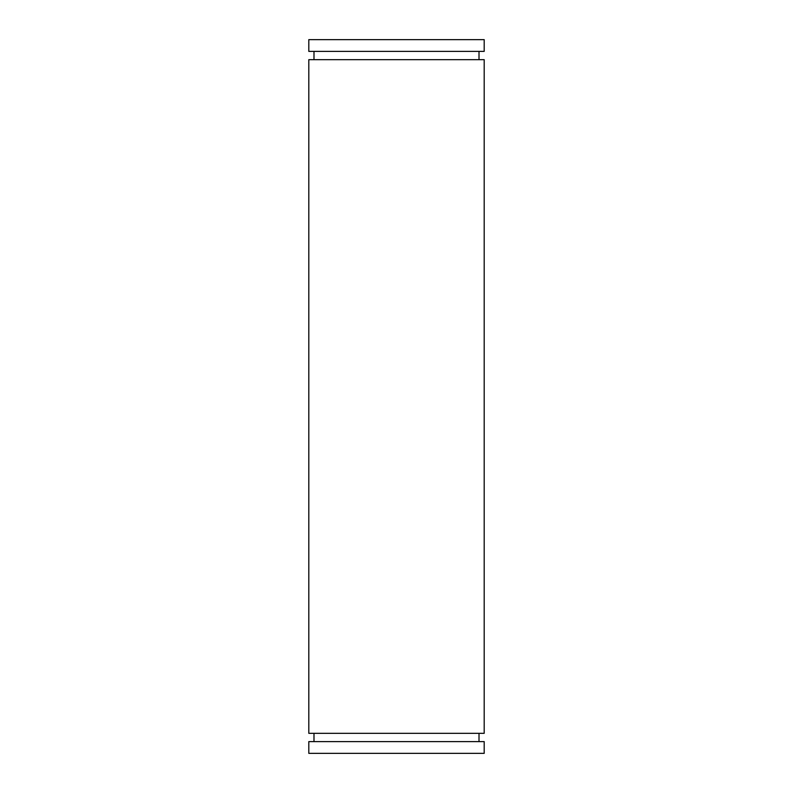 <?xml version="1.0" encoding="UTF-8"?>
<svg xmlns="http://www.w3.org/2000/svg" width="793" height="793" viewBox="0 0 793 793"><rect width="100%" height="100%" fill="white"/><g stroke="black" fill="none" stroke-linecap="round" stroke-linejoin="round"><path stroke-width="1.19" d="M308.804 39.65L484.196 39.65L484.196 51.386L308.804 51.386L308.804 39.65M396.5 59.673L484.196 59.673L484.196 733.327L308.804 733.327L308.804 59.673L396.5 59.673M396.5 741.614L484.196 741.614L484.196 753.35L308.804 753.35L308.804 741.614L396.5 741.614M313.988 51.386L313.988 59.673M479.012 59.673L479.012 51.386M313.988 733.327L313.988 741.614M479.012 741.614L479.012 733.327"/></g></svg>
